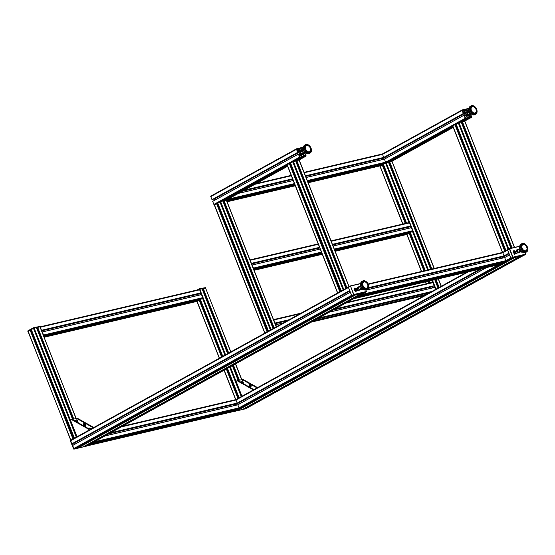 <?xml version="1.0" encoding="UTF-8"?>
<svg xmlns="http://www.w3.org/2000/svg" width="555" height="555" viewBox="0 0 555 555"><rect width="100%" height="100%" fill="white"/><g stroke="black" fill="none" stroke-linecap="round" stroke-linejoin="round"><path stroke-width="0.83" d="M301.351 153.999L301.018 154.567L302.371 157.03L300.13 157.558A0.534 0.361 -118.9 0 1 299.575 157.155L298.389 154.033L299.249 154.408L300.421 154.13L300.574 153.603M212.669 201.326L298.396 154.033L212.676 201.319L213.862 204.441A0.534 0.361 61.1 0 0 214.258 204.844M295.558 160.797L345.841 288.447L295.544 160.797L302.371 157.03L295.544 160.797L290.459 162.781L340.992 291.021L343.788 289.578M302.642 153.118L304.334 153.215L304.216 152.667L304.764 152.535L306.034 155.643A0.534 0.361 -118.9 0 1 305.867 156.212L303.627 156.739L302.968 154.11L302.343 153.77M303.294 155.858L302.191 156.468L303.287 155.865M301.254 150.946L301.504 150.391L300.151 147.928L302.392 147.401A0.534 0.361 -118.9 0 1 302.947 147.81L303.321 148.761M300.151 147.928L299.062 148.532L300.151 147.928M299.88 151.841L298.201 151.744L298.306 152.299L297.695 152.375L296.495 149.323A0.534 0.361 -118.9 0 1 296.661 148.747L298.895 148.227L299.554 150.849L300.22 151.189M299.076 154.88L299.964 154.672A1.061 0.722 -118.9 0 1 301.067 155.476L301.525 156.801L300.623 157.016A1.061 0.722 -118.9 0 1 299.52 156.205L299.048 154.894M302.725 150.259L302.565 150.294A1.061 0.722 -118.9 0 1 301.462 149.482L301.004 148.157L301.906 147.949A1.061 0.722 -118.9 0 1 303.009 148.754L303.301 149.503M298.458 148.858L298.937 150.072A1.061 0.722 -118.9 0 1 298.604 151.224L297.716 151.432L297.126 150.134A1.061 0.722 -118.9 0 1 297.459 148.99L298.458 148.858L297.029 149.649M304.064 156.101L303.585 154.887A1.061 0.722 -118.9 0 1 303.918 153.742L304.917 153.61L305.396 154.824A1.061 0.722 -118.9 0 1 305.063 155.976L304.064 156.101M302.968 154.11L301.219 155.081M301.504 150.391L300.782 150.787M296.543 148.816L210.942 196.04A0.534 0.361 61.1 0 0 210.775 196.609L211.975 199.668L212.6 199.578L298.306 152.299M299.374 151.466L298.285 152.07M213.841 198.891L214.605 200.258M298.805 152.438L214.168 199.134M466.956 115.149L466.63 115.718L467.983 118.18L465.742 118.708A0.534 0.361 -118.9 0 1 465.187 118.305L464.001 115.183L464.861 115.558L466.034 115.28L466.186 114.753M464.001 115.183L384.372 159.112L306.089 177.475L384.414 159.153L463.987 115.246M461.17 121.947L510.919 248.245L461.149 121.947L467.983 118.18L461.149 121.947L456.071 123.931L505.973 250.576L456.085 123.918M468.254 114.268L469.946 114.365L469.828 113.817L470.439 113.733L471.639 116.793A0.534 0.361 -118.9 0 1 471.473 117.362L469.239 117.889L468.58 115.26L467.955 114.92M468.906 117.008L467.803 117.618L468.906 117.008M469.828 113.817L468.573 114.51M466.859 112.096L467.116 111.541L465.763 109.078L468.004 108.551A0.534 0.361 -118.9 0 1 468.559 108.96L468.933 109.911M465.492 112.991L463.813 112.894L463.918 113.442L463.307 113.525L462.107 110.473A0.534 0.361 -118.9 0 1 462.266 109.897L464.507 109.37L465.166 111.999L465.832 112.332M464.681 116.03L465.576 115.815A1.061 0.722 -118.9 0 1 466.679 116.626L467.137 117.951L466.235 118.166A1.061 0.722 -118.9 0 1 465.132 117.355L464.66 116.037M468.337 111.402L468.17 111.444A1.061 0.722 -118.9 0 1 467.067 110.632L466.609 109.307L467.511 109.092A1.061 0.722 -118.9 0 1 468.614 109.904L468.913 110.653M464.07 110.008L464.549 111.222A1.061 0.722 -118.9 0 1 464.216 112.374L463.328 112.582L462.738 111.284A1.061 0.722 -118.9 0 1 463.071 110.14L464.07 110.008L462.641 110.799M469.676 117.251L469.197 116.037A1.061 0.722 -118.9 0 1 469.53 114.892L470.529 114.76L471.008 115.974A1.061 0.722 -118.9 0 1 470.675 117.126L469.676 117.251M468.58 115.26L466.831 116.224M467.116 111.541L466.394 111.937M464.986 112.616L463.89 113.22M464.41 113.588L381.861 159.132M468.26 114.08L467.518 115.482L466.013 114.843L465.298 113.033L464.403 113.525L465.118 115.336L464.799 115.523M71.54 439.775L72.663 439.158M75.098 437.798L76.208 437.201M73.537 438.672L30.789 330.072L27.875 331.515L33.473 328.394L31.33 329.58L74.134 438.249L76.944 436.799M31.496 330.017L30.83 330.17M36.429 327.596L72.573 419.351L36.429 327.596L33.473 328.394L39.911 326.77L37.053 327.63L73.163 419.212L37.081 327.61M37.095 327.727L36.588 328.005M39.946 326.867L76.195 418.498M86.795 445.97L74.093 449.037L70.554 440.455L73.316 438.797M74.432 438.179L31.344 329.566M227.599 353.681L202.041 288.746L199.12 289.523L205.517 287.92L202.665 288.78L228.147 353.382M202.707 288.877L202.2 289.155M205.558 288.017L230.866 351.877M364.323 292.867A0.534 0.361 -118.9 0 1 364.26 292.887L361.957 293.366M349.705 290.612L348.436 287.511L70.672 440.746L71.872 443.806L72.497 443.716L349.719 290.771L72.469 443.729M72.566 445.464L350.295 292.242L72.573 445.457L73.753 448.579L351.516 295.343L350.33 292.221M354.312 295.218L76.548 448.461L354.305 295.225L352.071 295.746L74.308 448.988L76.555 448.454M360.771 293.706L355.505 294.878M84.089 446.345L86.497 446.13A0.534 0.361 61.1 0 0 86.615 446.06M348.297 287.101L70.839 440.177A0.534 0.361 61.1 0 0 70.672 440.746M73.739 443.029L74.502 444.388M349.858 291.118L74.058 443.272M73.753 448.579A0.534 0.361 61.1 0 0 74.308 448.988M77.638 447.857L83.007 446.942L360.757 293.706L83.007 446.942M523.483 255.529A0.534 0.361 -118.9 0 1 523.42 255.55L521.117 256.028M508.866 253.274L507.596 250.173L502.816 252.809A0.534 0.382 -103.2 0 0 502.282 252.504L368.076 283.993L502.351 252.476M503.607 262.494L505.751 261.322A0.534 0.382 -103.2 0 0 505.903 260.642L510.676 258.006L509.49 254.884M513.472 257.881L511.231 258.408L233.468 411.65L235.708 411.123L513.465 257.888L235.708 411.123M236.798 410.52L242.153 409.611L519.917 256.375L514.665 257.541M243.25 409.007L245.65 408.792A0.534 0.361 61.1 0 0 245.775 408.723M509.011 253.781L502.15 257.569M482.156 268.592L235.306 404.782M519.924 256.368L242.167 409.604M338.383 292.561L339.507 291.944M341.929 290.605L343.052 289.988M296.224 160.929L295.725 161.207M299.076 160.069L296.19 160.839L346.369 288.156M289.897 163.295L287.164 164.71M290.633 163.219L289.96 163.378M337.648 292.971L340.159 291.583M341.276 290.966L290.473 162.775L340.978 291.035M383.325 164.058L307.782 181.783L383.338 164.072L385.468 162.879L383.338 164.058L406.593 223.152M388.417 162.081L430.652 269.3L388.403 162.088L452.873 126.519L388.417 162.081L385.468 162.879A0.534 0.382 -103.2 0 0 385.614 162.206L384.414 159.153L306.103 177.517M389.083 162.22L388.583 162.497M389.076 162.102L431.242 269.161L389.076 162.102L389.582 161.824L431.811 269.029M391.934 161.359L389.582 161.824M382.756 164.578L380.022 166M383.491 164.502L382.818 164.662M461.836 122.079L461.33 122.357M461.822 121.961L511.509 248.106L461.822 121.961L462.329 121.684L512.078 247.974M464.688 121.219L462.329 121.684M455.509 124.445L452.776 125.86M505.355 250.916L455.502 124.424L505.327 250.929M456.245 124.369L455.572 124.528M265.63 332.695L266.761 332.077M269.175 330.745L270.299 330.121M287.261 165.369L222.812 200.938L217.706 202.922L268.238 331.155L271.034 329.719M223.471 201.07L222.971 201.347M223.464 200.952L273.622 328.289L223.464 200.952L223.97 200.674L274.128 328.012M226.329 200.209L223.97 200.674M217.144 203.428L214.41 204.85M217.879 203.359L217.206 203.512M264.895 333.104L267.406 331.717M268.53 331.099L217.726 202.908M40.092 326.846A0.534 0.382 76.8 0 1 40.459 327.179L41.493 330.398M42 332.077L42.34 331.959L43.547 335.012A0.534 0.382 76.8 0 1 43.526 335.56M200.286 293.262L41.535 330.502L200.286 293.262L200.82 292.894L199.62 289.842A0.534 0.382 -103.2 0 0 199.085 289.543L40.092 326.839L199.155 289.516M196.949 301.4A0.534 0.382 -103.2 0 0 197.094 301.365L199.134 299.832M200.424 299.527L222.798 356.331L200.424 299.527L43.803 336.268L200.424 299.527L202.554 298.354A0.534 0.382 -103.2 0 0 202.707 297.674L201.437 294.58L42.298 331.918L201.444 294.58M199.155 295.114L198.815 293.609M41.68 330.87L198.725 294.032M251.901 265.137L252.248 265.019L253.448 268.072A0.534 0.382 76.8 0 1 253.427 268.62M249.993 259.886L318.195 243.888L249.993 259.9A0.534 0.382 76.8 0 1 250.367 260.24L251.394 263.458M406.85 234.46A0.534 0.382 -103.2 0 0 407.002 234.425L409.035 232.892M425.29 270.556L410.318 232.587L412.462 231.414A0.534 0.382 -103.2 0 0 412.608 230.734L411.338 227.64L333.083 246.004L411.352 227.64M409.056 228.174L408.723 226.662M251.581 263.93L319.784 247.932M332.653 244.915L408.633 227.085M410.2 226.315L332.507 244.54L410.187 226.322L410.728 225.954L409.521 222.902A0.534 0.382 -103.2 0 0 408.986 222.604L385.468 162.879L307.539 181.166M226.468 200.029A0.534 0.382 76.8 0 1 226.426 200.098L276.341 326.791M379.856 165.931A0.534 0.382 -103.2 0 0 380.008 165.896L382.041 164.363M382.062 159.646L381.729 158.133M242.445 191.211L292.79 179.404M305.659 176.386L381.639 158.557M383.193 157.793L305.514 176.018L383.193 157.793L383.734 157.426L382.527 154.373A0.534 0.382 -103.2 0 0 381.993 154.068L304.071 172.348M275.426 324.855L275.773 324.737L276.536 326.68M301.053 313.159L273.518 319.618A0.534 0.382 76.8 0 1 273.886 319.957L274.919 323.176M435.696 289.342L434.863 287.358L329.49 312.083L434.87 287.358M432.581 287.892L432.248 286.387M275.107 323.648L287.164 320.818M333.243 310.009L432.151 286.81M334.505 309.315L433.712 286.04L434.253 285.672L433.046 282.62A0.534 0.382 -103.2 0 0 432.512 282.322L431.762 280.421M356.178 297.355L354.041 298.639A0.534 0.382 76.8 0 1 353.812 298.659M359.654 295.44A0.534 0.382 76.8 0 1 359.501 295.628L357.295 296.738M500.145 264.367A0.534 0.382 -103.2 0 0 500.291 264.333L502.331 262.799M357.358 296.807L503.621 262.494L357.371 296.8M361.201 294.587L505.903 260.642L504.634 257.548L365.946 290.085L504.641 257.548M502.351 258.082L502.018 256.57M368.298 288.343L501.921 256.993L503.267 256.278M503.468 256.23L504.016 255.862L502.816 252.809L368.242 284.375M89.334 444.576L87.197 445.852A0.534 0.382 76.8 0 1 86.968 445.873M90.458 443.979L236.777 409.708L238.907 408.535A0.534 0.382 -103.2 0 0 239.059 407.856L237.79 404.762L105.041 435.904L237.797 404.762M92.81 442.654A0.534 0.382 76.8 0 1 92.657 442.841L90.514 444.021M233.301 411.581A0.534 0.382 -103.2 0 0 233.447 411.546L235.486 410.013M236.763 409.715L90.527 444.021M235.507 405.296L235.174 403.79M108.794 433.837L235.077 404.213L236.416 403.492M236.638 403.443L110.063 433.136L236.638 403.443L237.172 403.076L235.972 400.023A0.534 0.382 -103.2 0 0 235.438 399.725L122.683 426.171M73.648 448.995L70.284 440.663L70.575 440.254M70.596 440.233L70.284 440.663L73.843 449.168L86.733 446.067L74.093 449.037M245.955 408.633L233.093 411.637M303.391 149.455L302.739 149.815L302.697 151.321L303.814 152.556L304.952 152.292M303.71 150.766L302.697 151.321M304.681 152.077L303.814 152.556M310.488 151.515A3.934 2.671 -118.9 0 1 309.711 152.306A3.934 2.671 -118.9 0 1 305.472 150.155A3.934 2.671 -118.9 0 1 305.916 145.424A3.934 2.671 -118.9 0 1 306.998 145.195M304.501 149.385A4.78 3.247 61.1 0 0 310.12 153.055A4.78 3.247 61.1 0 0 310.654 147.297A4.78 3.247 61.1 0 0 305.507 144.682A4.78 3.247 61.1 0 0 304.501 149.385M302.031 152.285A1.061 0.722 61.1 0 0 300.623 151.688A1.061 0.722 61.1 0 0 301.289 153.381A1.061 0.722 61.1 0 0 302.031 152.285M301.538 151.12A1.623 1.103 61.1 0 0 300.089 152.202A1.623 1.103 61.1 0 0 301.906 153.95A1.623 1.103 61.1 0 0 302.558 152.979M299.686 151.883L298.791 152.382L299.506 154.186L300.401 153.693L299.686 151.883L300.477 150.71L301.982 151.349M302.648 152.93L301.906 154.332L300.401 153.693M299.846 151.064L300.477 150.71M301.101 154.776L301.906 154.332M469.003 110.605L468.344 110.965L468.309 112.471L469.426 113.706L470.564 113.442M469.322 111.916L468.309 112.471M470.293 113.227L469.426 113.706M476.093 112.665A3.934 2.671 -118.9 0 1 475.323 113.456A3.934 2.671 -118.9 0 1 471.084 111.305A3.934 2.671 -118.9 0 1 471.528 106.574A3.934 2.671 -118.9 0 1 472.61 106.345M470.113 110.535A4.78 3.247 61.1 0 0 475.732 114.205A4.78 3.247 61.1 0 0 476.266 108.447A4.78 3.247 61.1 0 0 471.119 105.832A4.78 3.247 61.1 0 0 470.113 110.535M467.643 113.435A1.061 0.722 61.1 0 0 466.235 112.838A1.061 0.722 61.1 0 0 466.901 114.531A1.061 0.722 61.1 0 0 467.643 113.435M467.144 112.27A1.623 1.103 61.1 0 0 465.7 113.352A1.623 1.103 61.1 0 0 467.518 115.1A1.623 1.103 61.1 0 0 468.17 114.129M465.298 113.033L466.089 111.86L467.594 112.498M465.451 112.214L466.089 111.86M465.118 115.336L466.013 114.843M466.713 115.919L467.518 115.482M350.247 285.957L348.318 287.219L351.856 295.801L364.524 292.811M354.173 289.793A1.596 1.082 -118.9 0 1 354.478 288.142A1.596 1.082 -118.9 0 1 356.199 289.016A1.596 1.082 -118.9 0 1 356.019 290.938A1.596 1.082 -118.9 0 1 354.173 289.793M362.797 289.086A1.596 1.082 -118.9 0 1 362.471 289.419A1.596 1.082 -118.9 0 1 360.903 288.78M355.582 290.015L355.165 290.112L354.784 289.134L355.2 289.037L355.582 290.015M355.061 290.307L354.68 289.328M355.075 289.765L355.595 289.481M354.777 289.273L355.2 289.037M361.43 287.899L360.438 288.447L362.242 288.649M360.597 285.672L359.758 286.879L360.438 288.447M360.688 286.366L359.758 286.879M367.701 287.816A3.934 2.671 -118.9 0 1 366.924 288.607A3.934 2.671 -118.9 0 1 366.46 288.787A3.934 2.671 -118.9 0 1 362.526 286.13A3.934 2.671 -118.9 0 1 363.13 281.725A3.934 2.671 -118.9 0 1 364.212 281.496M363.289 280.761A4.78 3.247 61.1 0 0 362.72 280.983A4.78 3.247 61.1 0 0 362.186 286.741A4.78 3.247 61.1 0 0 367.341 289.356A4.78 3.247 61.1 0 0 368.076 284A4.78 3.247 61.1 0 0 363.289 280.761M359.806 286.796A1.623 1.103 61.1 0 0 358.384 287.518A1.623 1.103 61.1 0 0 359.536 289.557A1.623 1.103 61.1 0 0 360.868 288.676M358.148 286.921L357.254 287.421L357.351 289.19L358.696 290.487L360.847 289.516L359.591 289.994L358.246 288.697L358.148 286.921L359.834 286.748M360.903 288.662L360.847 289.516M357.351 289.19L358.246 288.697M358.696 290.487L359.591 289.994M509.511 248.584L519.709 246.191L509.483 248.584L507.52 249.66L511.016 258.464L523.677 255.473M513.333 252.456A1.596 1.082 -118.9 0 1 513.639 250.804A1.596 1.082 -118.9 0 1 515.359 251.679A1.596 1.082 -118.9 0 1 515.179 253.6A1.596 1.082 -118.9 0 1 513.333 252.456M521.95 251.748A1.596 1.082 -118.9 0 1 521.631 252.081A1.596 1.082 -118.9 0 1 520.063 251.443M514.742 252.685L514.325 252.782L513.944 251.797L514.756 252.143L514.742 252.685M514.221 252.969L513.84 251.991M514.235 252.428L514.756 252.143M513.937 251.935L514.353 251.699M520.59 250.562L519.598 251.11L521.395 251.311M519.751 248.335L518.911 249.542L519.598 251.11M519.848 249.028L518.911 249.542M526.855 250.478A3.934 2.671 -118.9 0 1 526.085 251.276A3.934 2.671 -118.9 0 1 525.62 251.45A3.934 2.671 -118.9 0 1 521.679 248.793A3.934 2.671 -118.9 0 1 522.29 244.387A3.934 2.671 -118.9 0 1 523.372 244.158M522.449 243.43A4.78 3.247 61.1 0 0 521.88 243.645A4.78 3.247 61.1 0 0 521.346 249.403A4.78 3.247 61.1 0 0 526.494 252.019A4.78 3.247 61.1 0 0 527.236 246.663A4.78 3.247 61.1 0 0 522.449 243.43M518.96 249.459A1.623 1.103 61.1 0 0 517.544 250.18A1.623 1.103 61.1 0 0 518.696 252.22A1.623 1.103 61.1 0 0 520.028 251.339M517.309 249.583L516.414 250.083L516.511 251.852L517.857 253.149L520.007 252.178L518.752 252.657L517.406 251.359L517.309 249.583L518.987 249.41M520.056 251.325L520.007 252.178M516.511 251.852L517.406 251.359M517.857 253.149L518.752 252.657M70.457 420.114L77.013 436.757L70.457 420.114L71.255 419.677A0.846 0.61 76.8 0 1 71.727 419.691L87.676 428.689A0.846 0.61 76.8 0 1 88.058 429.154L88.543 430.396L77.013 436.757M78.234 422.785L76.514 418.428L78.026 422.667M93.726 427.537A0.846 0.61 -103.2 0 0 93.483 427.322L77.534 418.331L76.819 418.498A0.846 0.61 76.8 0 0 76.514 418.428L72.067 419.469A0.846 0.61 -103.2 0 0 72.067 419.469L71.491 419.622M84.062 422.73L84.526 423.278L83.972 426.025M85.234 423.396L85.713 423.93L85.22 426.733M76.819 418.498L92.768 427.496A0.846 0.61 76.8 0 1 93.032 427.745L92.713 427.919M93.018 427.849L88.661 428.772A0.846 0.61 -103.2 0 0 88.398 428.515L72.448 419.524A0.846 0.61 -103.2 0 0 72.081 419.462L71.366 419.629M85.095 426.656L85.567 423.964L85.165 423.403L84.346 426.24M83.847 425.956L84.388 423.312L83.985 422.737L83.097 425.532M77.534 418.331A0.846 0.61 -103.2 0 0 77.062 418.31L76.576 418.428M80.253 423.93L79.899 423.694M81.432 424.596L81.079 424.36M75.14 421.044A1.381 0.937 -118.9 0 1 75.147 421.044L75.723 420.725A1.7 1.152 61.1 0 0 75.196 420.683A1.7 1.152 61.1 0 0 74.994 420.759A1.7 1.152 61.1 0 0 74.842 420.87M76.091 421.578L76.514 421.335L76.902 422.036M76.091 421.564L76.514 421.335M236.069 381.264L241.959 396.228L236.069 381.264L236.86 380.827A0.846 0.61 76.8 0 1 237.339 380.841L253.288 389.839A0.846 0.61 76.8 0 1 253.399 389.915M243.839 383.935L242.126 379.578L243.631 383.817M257.569 387.612L243.145 379.481L242.431 379.648A0.846 0.61 76.8 0 0 242.126 379.578L237.672 380.619A0.846 0.61 -103.2 0 0 237.672 380.619L237.103 380.772M249.667 383.88L250.138 384.428L249.583 387.175M250.846 384.546L251.318 385.08L250.832 387.883M242.431 379.648L257.055 387.896M253.926 389.624L238.06 380.675A0.846 0.61 -103.2 0 0 237.693 380.612L236.978 380.779M250.707 387.806L251.179 385.114L250.777 384.553L249.958 387.39M249.459 387.106L249.993 384.462L249.597 383.887L248.709 386.682M243.145 379.481A0.846 0.61 -103.2 0 0 242.674 379.46L242.188 379.571M245.865 385.08L245.511 384.844M247.044 385.739L246.691 385.51M240.752 382.194A1.381 0.937 -118.9 0 1 240.759 382.187L241.328 381.875A1.381 0.937 61.1 0 0 240.988 382.326M241.702 382.728L242.119 382.485L242.514 383.186M241.702 382.714L242.119 382.485M241.349 381.868A1.7 1.152 61.1 0 0 240.808 381.833A1.7 1.152 61.1 0 0 240.606 381.909M305.396 154.824L303.89 155.657M304.917 153.61L303.488 154.401M304.806 153.534L303.502 154.255M297.431 150.905L298.937 150.072M298.347 148.782L297.043 149.503M303.009 148.754L301.504 149.586M301.906 147.949L301.039 148.421M299.096 155.143L299.964 154.672M301.067 155.476L299.561 156.309M299.575 157.155L213.862 204.441M212.655 201.389L298.375 154.103M300.13 157.558L293.304 161.325L343.822 289.564M290.494 162.872L289.675 163.33M287.032 164.786L220.557 201.458L271.069 329.698M217.747 203.012L216.922 203.463M303.28 155.969L302.218 156.545M303.564 156.69L295.662 161.047M287.365 165.626L222.909 201.188M303.627 156.739L296.8 160.506L346.958 287.83M346.348 288.17L296.19 160.839L295.683 161.123M287.393 165.695L224.053 200.639L274.205 327.97M273.594 328.303L223.436 200.972L222.937 201.257M305.867 156.212L299.041 159.979L348.949 286.671M226.322 200.105L287.629 166.285L226.287 200.112L276.217 326.86M304.209 152.674L302.968 153.36L304.216 152.667M304.195 152.778L303.044 153.416M300.137 147.998L299.083 148.58M300.421 148.719L299.02 149.496M300.532 148.802L299.069 149.614M300.803 148.74L299.096 149.683M300.872 148.789L299.124 149.753M296.495 149.323L210.775 196.609M297.695 152.375L211.975 199.668M297.764 152.424L212.045 199.717M298.292 152.299L212.572 199.592M471.008 115.974L469.502 116.807M470.529 114.76L469.1 115.551M470.418 114.684L469.114 115.398M463.043 112.055L464.549 111.222M463.959 109.932L462.655 110.653M468.614 109.904L467.116 110.736M467.511 109.092L466.651 109.571M464.708 116.293L465.576 115.815M466.679 116.626L465.173 117.459M465.187 118.305L385.614 162.206L307.31 180.576M465.742 118.708L458.916 122.475L508.748 248.98M456.106 124.022L455.287 124.48M452.644 125.93L386.162 162.608L428.398 269.827M383.352 164.162L382.534 164.613M468.885 117.112L467.83 117.695M469.176 117.84L461.267 122.197M452.977 126.776L388.521 162.338M469.239 117.889L462.412 121.656L512.168 247.953M511.481 248.113L461.802 121.989L461.295 122.267M453.005 126.845L389.665 161.789L431.901 269.008M431.214 269.168L389.048 162.122L388.549 162.407M471.473 117.362L464.653 121.129L514.402 247.433M391.934 161.255L453.241 127.435L391.899 161.262L434.135 268.481M469.821 113.824L468.58 114.51M469.808 113.928L468.649 114.566M465.749 109.148L464.695 109.73M466.034 109.869L464.632 110.646M466.144 109.952L464.681 110.764M466.415 109.89L464.708 110.833M466.484 109.939L464.736 110.903M462.148 109.966L382.228 154.054L462.204 109.925M462.107 110.473L382.527 154.373L304.223 172.744M463.307 113.525L383.734 157.426L305.423 175.796M382.978 157.842L381.646 158.577M463.376 113.574L381.673 158.647M463.904 113.449L381.722 158.785L463.918 113.442M463.994 115.19L384.372 159.112M27.916 331.217L70.818 440.073M30.143 330.232L72.948 438.894M30.227 330.197L73.031 438.866M70.686 440.184L27.958 330.78L33.355 328.095L76.278 437.062M33.383 327.79L27.958 330.78L34.056 327.825L70.429 420.135M37.587 327.332L73.725 419.081M37.671 327.297L73.815 419.06M33.827 327.623L39.794 326.479L76.056 418.532M197.025 301.393L44.192 337.246L197.094 301.365L219.468 358.162M224.199 370.171L235.799 399.621M43.942 336.614L199.224 300.186L221.598 356.99M226.329 368.992L237.928 398.448M199.176 299.818L221.681 356.948M226.405 368.95L238.012 398.407M199.71 299.693L222.153 356.685M226.884 368.687L238.483 398.143M227.529 368.333L239.115 397.796M200.501 293.144L201.104 294.663M43.561 335.65L202.554 298.354L224.928 355.151M229.659 367.153L241.258 396.61M197.989 289.786L199.668 288.975L225.594 354.791M230.318 366.793L241.925 396.249M238.185 380.501L232.344 365.676L238.164 380.501M238.74 380.369L232.843 365.398L238.768 380.362M228.119 353.396L202.665 288.78L228.147 353.375M232.878 365.384L238.775 380.355M203.199 288.482L228.653 353.098M233.384 365.1L239.337 380.224M203.283 288.447L228.729 353.056M233.461 365.058L239.427 380.203M199.439 288.773L205.405 287.629L230.741 351.946M235.466 363.948L241.661 379.682M364.26 292.887L86.497 446.13M84.256 446.65L362.02 293.415M349.636 290.563L71.872 443.806M349.664 290.633L71.942 443.854M350.316 292.291L72.552 445.526M355.304 294.989L77.742 448.114M355.568 294.927L77.804 448.162M361.756 293.477L84.194 446.602M245.719 408.764L523.448 255.543L245.65 408.792M243.416 409.312L521.18 256.077M507.457 249.764L502.518 252.49L507.457 249.757M466.79 272.2L235.674 399.704L224.053 370.247M468.316 271.846L235.972 400.023L121.337 426.913M508.796 253.226L504.016 255.862L368.569 287.636M480.04 269.092L237.172 403.076L110.813 432.72M508.824 253.295L501.956 257.083M480.311 269.029L235.112 404.297M508.879 253.434L502.011 257.222L508.879 253.441M235.167 404.442L480.845 268.904L235.167 404.435M509.455 254.905L504.662 257.548L509.455 254.905M486.471 267.586L237.817 404.762L486.464 267.586M509.476 254.953L504.696 257.589L365.96 290.133M486.652 267.538L237.852 404.803L104.881 435.994M498.376 264.791L239.059 407.856L94.357 441.801M514.457 257.652L236.895 410.783M514.728 257.589L236.964 410.832M520.909 256.139L243.354 409.264M292.603 161.595L343.122 289.842M296.217 160.818L346.375 288.156M296.717 160.534L346.882 287.878M287.143 164.606L337.662 292.86M289.273 163.434L339.792 291.68M289.356 163.399L339.875 291.652M289.89 163.274L340.381 291.458M410.409 226.204L411.005 227.723M334.533 249.695L412.462 231.414L427.662 270.001M433.934 285.922L434.53 287.441M430.139 282.863L429.369 280.976M432.505 280.247L436.015 289.169M434.738 279.72L438.027 288.059L434.759 279.713M435.342 279.574L438.568 287.761L435.314 279.581M435.349 279.574L438.575 287.761M435.911 279.442L439.074 287.476M436.001 279.422L439.158 287.435M438.235 278.901L441.163 286.331M308.164 182.748L380.008 165.896L402.902 224.019M406.926 234.453L335.164 251.283L407.002 234.425L421.578 271.43M425.678 281.843L426.427 283.737M307.921 182.13L382.131 164.717L405.275 223.464M334.915 250.659L409.132 233.246L423.951 270.875M428.051 281.288L428.8 283.182M382.222 164.689L405.365 223.443M409.084 232.878L424.041 270.854M428.141 281.267L428.883 283.161M382.749 164.564L405.892 223.318M424.596 270.722L409.639 232.746L424.568 270.729M428.668 281.142L429.417 283.036M410.325 232.587L425.283 270.562L410.312 232.594L334.776 250.312L410.318 232.587M458.215 122.745L508.089 249.348M452.755 125.756L502.643 252.407M454.885 124.584L504.772 251.235M454.968 124.549L504.856 251.193M219.856 201.736L270.375 329.982M287.268 165.369L222.798 200.938L273.074 328.595M214.397 204.746L264.915 332.993M216.526 203.567L267.045 331.821M216.61 203.539L267.128 331.786M217.137 203.414L267.628 331.599M40.459 327.179L199.62 289.842M200.82 292.894L41.66 330.232M43.914 336.545L199.245 300.109M43.547 335.012L202.707 297.674M42.34 331.959L201.5 294.622M41.646 330.315L200.806 292.978M254.086 270.292L322.295 254.294L254.093 270.306M253.843 269.675L322.053 253.677M253.815 269.605L322.025 253.607M334.887 250.589L409.146 233.169M253.711 269.328L321.914 253.33L253.711 269.328M253.469 268.71L321.671 252.712M253.448 268.072L321.435 252.123M334.304 249.105L412.608 230.734M252.248 265.019L320.235 249.063M333.097 246.045L411.408 227.682M252.199 264.978L320.214 249.022L252.192 264.978M251.436 263.563L319.638 247.558L251.436 263.563M251.547 263.375L319.583 247.412M332.452 244.394L410.707 226.038M251.568 263.292L319.555 247.343M332.424 244.325L410.728 225.954M250.367 260.24L318.355 244.29M331.217 241.272L409.521 222.902M409.063 222.576L331.058 240.87L408.986 222.604M295.302 185.772L227.099 201.777L295.302 185.765M226.849 201.146L295.059 185.148M226.822 201.076L295.031 185.079M307.893 182.061L382.152 164.641M226.718 200.799L294.92 184.801L226.718 200.799M226.468 200.182L294.677 184.184M228.008 199.176L294.441 183.594M238.532 193.369L293.241 180.535M238.692 193.286L293.22 180.493L238.699 193.279M243.721 190.511L292.645 179.029L243.714 190.511M244.228 190.233L292.589 178.883M305.451 175.866L383.713 157.509M244.471 190.094L292.561 178.814M254.988 184.295L291.361 175.762M256.334 183.552L291.202 175.366M311.32 322.108L425.949 295.211M313.443 320.929L428.078 294.039M313.693 320.797L426.767 294.268M427.725 293.741L429.279 293.38M316.78 319.097L431.408 292.201M318.806 317.973L431.88 291.451M275.773 324.737L283.244 322.982M329.33 312.174L434.926 287.4M275.724 324.696L283.411 322.892L275.717 324.696M274.961 323.281L288.433 320.117L274.961 323.281M334.512 309.308L433.726 286.033M275.072 323.093L288.94 319.84M335.019 309.031L434.232 285.756M275.093 323.01L289.183 319.708M335.262 308.892L434.253 285.672M273.886 319.957L299.707 313.901M345.786 303.092L433.046 282.62M347.132 302.35L432.512 282.322M354.041 298.639L500.291 264.333M356.171 297.466L502.421 263.153M356.185 297.383L502.441 263.077M359.501 295.628L505.751 261.322M368.492 287.892L503.496 256.223L368.492 287.899M368.548 287.719L504.002 255.945M87.197 445.852L233.447 411.546M89.32 444.68L235.577 410.367M89.341 444.597L235.597 410.291M92.657 442.841L238.907 408.535M110.57 432.851L237.158 403.159M40.064 326.77L33.418 327.769L39.828 326.576M199.078 289.53L199.391 288.78L205.44 287.719M198.995 288.94L197.08 290.001M197.06 290.008L199.391 288.78L205.669 287.913M73.871 448.877L70.353 440.566M245.893 408.73L232.732 411.685M245.865 408.737L233.253 411.699M303.592 150.46A2.678 1.818 61.1 0 0 304.792 152.167L303.412 149.663A2.678 1.818 61.1 0 0 303.592 150.46M303.8 146.048A4.669 3.17 61.1 0 0 303.294 148.511A4.669 3.17 61.1 0 0 303.613 149.906A4.669 3.17 61.1 0 0 305.701 152.882A4.669 3.17 61.1 0 0 308.06 153.763M303.412 149.663L303.294 148.511L304.723 145.112A4.78 3.247 61.1 0 0 303.717 149.815A4.78 3.247 61.1 0 0 309.343 153.485L305.701 152.882L304.792 152.167M310.384 148.178A3.399 2.31 -118.9 0 1 308.011 151.695A3.399 2.31 -118.9 0 1 305.867 146.27A3.399 2.31 -118.9 0 1 310.384 148.178M469.204 111.61A2.678 1.818 61.1 0 0 470.404 113.317L469.024 110.813A2.678 1.818 61.1 0 0 469.204 111.61M469.412 107.198A4.669 3.17 61.1 0 0 468.906 109.661A4.669 3.17 61.1 0 0 469.218 111.056A4.669 3.17 61.1 0 0 471.313 114.025A4.669 3.17 61.1 0 0 473.672 114.913M469.024 110.813L468.906 109.661L470.335 106.262A4.78 3.247 61.1 0 0 469.329 110.965A4.78 3.247 61.1 0 0 474.955 114.635L471.313 114.025L470.404 113.317M475.989 109.328A3.399 2.31 -118.9 0 1 473.616 112.845A3.399 2.31 -118.9 0 1 471.479 107.42A3.399 2.31 -118.9 0 1 475.989 109.328M351.856 295.801L353.826 294.476L366.383 291.784L364.475 292.839M348.318 287.219L350.51 286.054L353.549 294.58L351.634 295.635M348.36 286.997L350.323 285.922L360.549 283.522L350.358 285.922M365.863 290.043L366.446 291.514L353.826 294.476L350.51 286.054L360.521 283.702M355.034 290.848A1.381 0.937 61.1 0 0 355.741 290.848A1.381 0.937 61.1 0 0 356.074 289.641M355.609 288.787A1.381 0.937 61.1 0 0 354.569 288.364A1.381 0.937 61.1 0 0 354.409 288.427A1.381 0.937 61.1 0 0 354.028 289.03M354.368 289.772A1.214 0.826 -118.9 0 1 355.207 288.517A1.214 0.826 -118.9 0 1 355.97 290.445A1.214 0.826 -118.9 0 1 354.368 289.772M361.485 289.335A1.381 0.937 61.1 0 0 362.193 289.335A1.381 0.937 61.1 0 0 362.533 288.884M362.477 288.836A1.214 0.826 -118.9 0 1 361.041 288.662M362.006 288.468L360.625 285.964A2.678 1.818 61.1 0 0 362.006 288.468L362.921 289.183A4.669 3.17 61.1 0 0 365.273 290.064M361.014 282.349A4.669 3.17 61.1 0 0 360.507 284.812A4.669 3.17 61.1 0 0 362.921 289.183L366.557 289.786L367.341 289.356M360.625 285.964L360.507 284.812L361.936 281.413A4.78 3.247 61.1 0 0 361.402 287.171A4.78 3.247 61.1 0 0 366.557 289.786M366.661 288.114A3.399 2.31 -118.9 0 1 362.699 284.084A3.399 2.31 -118.9 0 1 366.55 282.856A3.399 2.31 -118.9 0 1 366.661 288.114M511.016 258.464L512.986 257.138L525.543 254.447L523.636 255.501L525.571 254.44L525.079 252.691M525.023 252.705L525.606 254.176L512.986 257.138L509.67 248.716L519.681 246.364M507.478 249.882L509.386 248.827L512.702 257.243L510.794 258.297M514.194 253.51A1.381 0.937 61.1 0 0 514.901 253.51A1.381 0.937 61.1 0 0 515.234 252.303M514.762 251.45A1.381 0.937 61.1 0 0 513.729 251.026A1.381 0.937 61.1 0 0 513.562 251.089A1.381 0.937 61.1 0 0 513.188 251.692M513.521 252.435A1.214 0.826 -118.9 0 1 514.367 251.179A1.214 0.826 -118.9 0 1 515.13 253.108A1.214 0.826 -118.9 0 1 513.521 252.435M520.645 251.998A1.381 0.937 61.1 0 0 521.353 251.998A1.381 0.937 61.1 0 0 521.693 251.547L521.055 252.157M521.638 251.498A1.214 0.826 -118.9 0 1 520.202 251.325M521.166 251.131L519.785 248.626A2.678 1.818 61.1 0 0 521.166 251.131L522.075 251.845A4.669 3.17 61.1 0 0 524.433 252.726M520.174 245.012A4.669 3.17 61.1 0 0 519.667 247.475A4.669 3.17 61.1 0 0 522.075 251.845L525.717 252.449L526.494 252.019M519.785 248.626L519.667 247.475L521.096 244.075A4.78 3.247 61.1 0 0 520.562 249.833A4.78 3.247 61.1 0 0 525.717 252.449M525.821 250.777A3.399 2.31 -118.9 0 1 521.853 246.746A3.399 2.31 -118.9 0 1 525.703 245.518A3.399 2.31 -118.9 0 1 525.821 250.777M88.058 429.154L92.824 428.037M93.483 427.322L92.768 427.496M88.398 428.515L87.676 428.689M71.727 419.691L72.448 419.524M88.058 428.328L89.084 428.009M76.923 421.085A1.381 0.937 61.1 0 0 75.723 420.725A1.381 0.937 61.1 0 0 75.376 421.176M77.443 422.341A1.381 0.937 61.1 0 0 77.395 421.939M75.591 421.294A1.214 0.826 -118.9 0 1 76.368 420.759A1.214 0.826 -118.9 0 1 77.311 421.682A1.214 0.826 -118.9 0 1 77.422 422.327M253.732 389.735L253.288 389.839M237.339 380.841L238.06 380.675M253.67 389.478L254.8 389.145M254.696 389.159L253.503 389.388M242.528 382.228A1.381 0.937 61.1 0 0 241.328 381.875L242.972 382.832L243.097 383.512M243.055 383.491A1.381 0.937 61.1 0 0 243 383.089M241.203 382.444A1.214 0.826 -118.9 0 1 241.98 381.909A1.214 0.826 -118.9 0 1 242.924 382.832A1.214 0.826 -118.9 0 1 243.034 383.477M305.93 156.191L299.076 159.972M296.592 148.775L210.879 196.061M471.542 117.341L464.681 121.122M30.789 330.072L73.565 438.658M31.33 329.58L74.134 438.249M37.053 327.63L73.135 419.219M196.935 301.414L219.322 358.246M199.738 299.686L222.18 356.671M226.912 368.673L238.511 398.129M200.404 299.534L222.784 356.338M202.041 288.746L227.612 353.674M235.597 363.879L241.807 379.648M364.295 292.88L86.559 446.102M348.304 287.088L70.769 440.198M466.762 272.207L235.66 399.704M299.194 159.972L349.074 286.602M287.011 164.717L337.53 292.964M289.918 163.274L340.409 291.444M392.052 161.255L434.281 268.447M438.381 278.867L441.294 286.255M379.87 166.007L402.736 224.053M406.843 234.474L421.412 271.464M425.519 281.885L426.261 283.772M382.777 164.557L405.92 223.311M428.703 281.135L429.445 283.029M464.806 121.122L514.547 247.398M452.623 125.867L502.497 252.483M456.071 123.931L505.959 250.582M222.812 200.938L273.088 328.581M214.258 204.857L264.777 333.104M217.172 203.414L267.656 331.585M217.706 202.922L268.225 331.168M308.171 182.755L379.932 165.924M256.368 183.532L291.202 175.359M304.064 172.341L382.069 154.04M311.286 322.122L424.36 295.6M273.511 319.611L301.087 313.138M347.166 302.329L432.581 282.294M353.965 298.666L500.221 264.36M87.121 445.88L233.377 411.574M122.717 426.157L235.507 399.697M302.718 150.467L300.075 151.924M309.343 153.485L310.12 153.055M304.723 145.112L305.507 144.682M309.641 152.347C310.987 151.126 311.286 149.739 310.536 148.171C308.573 145.431 307.012 144.522 305.847 145.465M468.33 111.61L465.68 113.074M474.955 114.635L475.732 114.205M470.335 106.262L471.119 105.832M475.253 113.497C476.599 112.276 476.898 110.889 476.141 109.321C474.185 106.574 472.624 105.672 471.459 106.615M364.496 292.825L366.411 291.77L365.918 290.029M355.443 291.007L355.741 290.848C356.553 289.752 356.109 288.947 354.409 288.427L354.111 288.593M361.895 289.495L362.554 288.898M359.765 286.859L358.377 287.622M357.198 288.274L356.116 288.871M360.951 288.628L359.404 289.481M358.211 290.14L354.985 291.923M361.936 281.413L362.72 280.983M366.862 288.649L368.09 286.012L366.973 283.112C365.086 281.385 363.782 280.941 363.06 281.767M507.52 249.66L509.428 248.605M514.603 253.67L514.901 253.51C515.713 252.414 515.269 251.609 513.562 251.089L513.271 251.255M518.925 249.521L517.538 250.284M516.358 250.936L515.269 251.54M520.111 251.29L518.564 252.15M517.371 252.802L514.145 254.585M521.096 244.075L521.88 243.645M526.015 251.311L527.25 248.675L526.126 245.775C524.239 244.047 522.942 243.603 522.22 244.429M77.173 418.269L76.437 418.442M89.355 428.016L89.605 428.647M75.723 420.725L77.36 421.682L77.485 422.362M241.931 396.242L236.041 381.285M242.785 379.419L242.042 379.592M254.905 389.083L253.503 389.381"/></g></svg>
